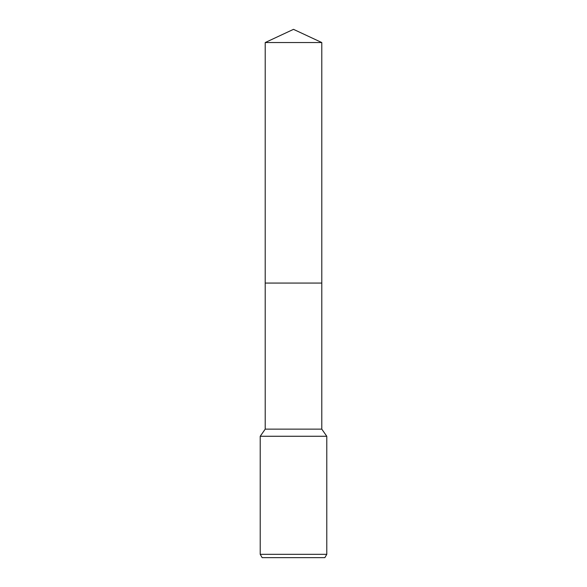 <?xml version="1.0" encoding="UTF-8"?>
<svg xmlns="http://www.w3.org/2000/svg" width="587" height="587" viewBox="0 0 587 587"><rect width="100%" height="100%" fill="white"/><g stroke="black" fill="none" stroke-linecap="round" stroke-linejoin="round"><path stroke-width="0.88" d="M265.214 42.543L321.786 42.543L293.5 29.35L265.214 42.543L265.207 283.066L321.793 283.066L321.786 429.141L326.783 436.266L326.783 554.319L260.217 554.319L262.14 557.65L324.86 557.65L326.783 554.319M321.786 42.543L321.793 283.066L265.207 283.066L265.214 429.141L321.786 429.141M265.214 429.141L260.217 436.266L326.783 436.266M260.217 436.266L260.217 554.319"/></g></svg>
